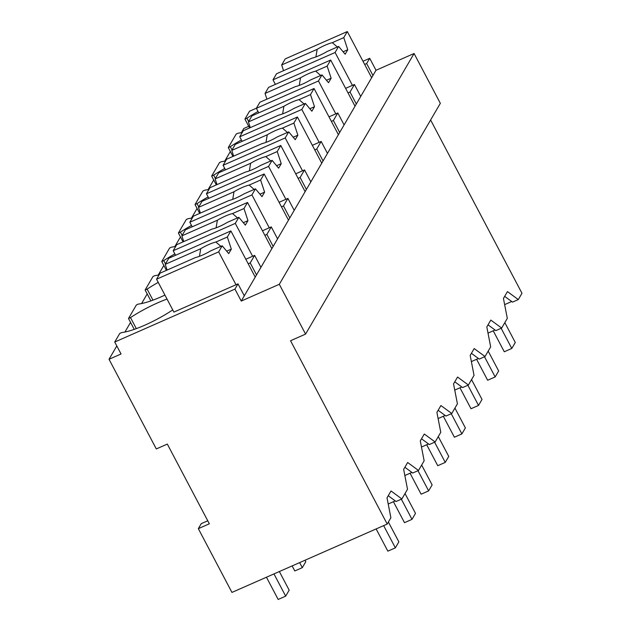<?xml version="1.0" encoding="UTF-8"?>
<svg xmlns="http://www.w3.org/2000/svg" width="631" height="631" viewBox="0 0 631 631"><rect width="100%" height="100%" fill="white"/><g stroke="black" fill="none" stroke-linecap="round" stroke-linejoin="round"><path stroke-width="0.95" d="M430.61 119.985L521.971 293.265L518.296 299.567L512.506 302.115L504.666 296.365M504.642 304.623L511.694 301.515M518.296 299.567L507.45 291.601L503.443 298.455L507.308 318.387L501.661 328.049L490.815 320.083L486.817 326.937L490.673 346.869L485.034 356.531L474.181 348.564L470.182 355.419L474.039 375.35L471.223 380.185L468.399 385.02L457.554 377.046L453.547 383.9L457.412 403.832L451.764 413.502L440.919 405.536L436.912 412.39L440.777 432.314L435.13 441.984L424.284 434.018L420.285 440.872L424.142 460.804L418.503 470.466L407.65 462.499L403.651 469.354L407.508 489.285L404.692 494.12L401.868 498.947L391.023 490.981L387.016 497.835L390.881 517.767L387.205 524.053L231.948 592.414L198.331 528.652L209.35 523.801L167.325 444.09L156.307 448.941L109.029 359.276L121.049 353.983L114.739 342.026L234.945 289.101L241.247 301.05L279.312 284.297L305.578 334.107L440.343 103.326L414.078 53.509L279.312 284.297M241.357 132.652L243.795 128.487L248.732 126.31M414.078 53.509L376.013 70.27L369.711 58.312L362.983 61.27M256.423 108.193L249.505 111.237L244.923 119.093L249.592 127.943M305.578 334.107L290.552 340.724L387.205 524.053M501.661 328.049L495.863 330.605L488.031 324.847M488.008 333.105L495.051 330.005M230.354 151.495L224.723 161.134M213.728 179.977L208.096 189.623M197.093 208.459L191.461 218.105M180.458 236.94L174.826 246.587M163.823 265.43L158.2 275.069M147.197 293.912L141.565 303.558M130.562 322.394L124.93 332.04M116.814 345.946L109.029 359.276M369.711 58.312L366.65 63.55L372.953 75.499L241.247 301.05M244.923 119.093L246.926 118.21L248.661 121.491M258.032 111.49A41.756 8.755 -27.8 0 0 246.926 118.21M364.647 64.433L366.65 63.55M376.013 70.27L372.953 75.499M401.868 498.947L396.071 501.503L388.239 495.745M388.215 504.003L395.258 500.904M418.503 470.466L412.706 473.021L404.873 467.263M404.842 475.522L411.893 472.422M435.13 441.984L429.332 444.539L421.5 438.782M421.476 447.04L428.52 443.94M451.764 413.502L445.967 416.05L438.135 410.3M438.111 418.558L445.155 415.458M468.399 385.02L462.602 387.568L454.77 381.818M454.746 390.076L461.789 386.969M485.034 356.531L479.237 359.086L471.404 353.328M471.373 361.587L478.424 358.487M198.331 528.652L201.25 523.651L207.757 520.788M172.823 310.066L171.853 310.491A41.756 8.755 -27.8 0 1 121.767 332.545L119.764 333.428L114.739 342.026M164.936 295.103A41.756 8.755 -27.8 0 1 138.402 304.063L136.399 304.947L128.495 318.474L134.245 329.374M128.495 318.474L130.499 317.59L136.32 328.633M159.091 274.879A41.756 8.755 -27.8 0 1 155.029 275.581L153.025 276.457L145.13 289.992L150.88 300.892M145.13 289.992L147.133 289.108L152.954 300.151M175.718 246.398A41.756 8.755 -27.8 0 1 171.664 247.092L169.66 247.975L161.757 261.51L166.426 270.36M161.757 261.51L163.76 260.627L165.496 263.908M192.352 217.916A41.756 8.755 -27.8 0 1 188.298 218.61L186.295 219.493L178.392 233.02L183.061 241.878M178.392 233.02L180.395 232.145L182.13 235.426M208.987 189.426A41.756 8.755 -27.8 0 1 204.933 190.128L202.93 191.012L195.026 204.539L199.696 213.396M195.026 204.539L197.03 203.655L198.757 206.944M225.622 160.944A41.756 8.755 -27.8 0 1 221.56 161.646L219.556 162.522L211.661 176.057L216.323 184.907M211.661 176.057L213.664 175.173L215.392 178.455M242.249 132.463A41.756 8.755 -27.8 0 1 238.195 133.157L236.191 134.04L228.288 147.575L232.957 156.425M228.288 147.575L230.291 146.692L232.027 149.973M260.934 267.339L254.632 255.381L252.424 259.16L250.223 262.93L256.525 274.887M244.307 295.821L237.997 283.863L234.945 289.101M348.02 92.915L350.024 92.031L354.433 84.483L360.735 96.433M350.024 92.031L356.326 103.989M331.385 121.397L333.389 120.513L337.798 112.965L344.1 124.922M333.389 120.513L339.691 132.471M314.751 149.878L316.754 148.995L321.163 141.447L327.465 153.404M316.754 148.995L323.056 160.952M298.116 178.36L300.119 177.485L304.528 169.928L310.838 181.886M300.119 177.485L306.421 189.434M281.489 206.85L283.493 205.966L287.902 198.41L294.204 210.368M283.493 205.966L289.795 217.924M264.854 235.331L266.858 234.448L271.267 226.9L277.569 238.857M266.858 234.448L273.16 246.405M237.997 283.863L173.896 312.093L156.559 279.21L160.1 273.144L195.586 257.519A16.13 3.384 -27.8 0 0 202.685 255.011A16.13 3.384 -27.8 0 0 210.762 250.838L222.207 245.798L228.714 253.607L231.332 249.119L226.687 251.17M167.034 299.086A41.756 8.755 -27.8 0 0 130.499 317.59M248.22 263.813L250.223 262.93M254.632 255.381L245.822 259.262M158.231 282.388A41.756 8.755 -27.8 0 0 147.133 289.108M271.267 226.9L262.457 230.78M174.866 253.907A41.756 8.755 -27.8 0 0 163.76 260.627M287.902 198.41L279.083 202.291M191.501 225.425A41.756 8.755 -27.8 0 0 180.395 232.145M304.528 169.928L295.718 173.809M208.135 196.943A41.756 8.755 -27.8 0 0 197.03 203.655M321.163 141.447L312.353 145.327M224.762 168.453A41.756 8.755 -27.8 0 0 213.664 175.173M337.798 112.965L328.98 116.845M241.397 139.972A41.756 8.755 -27.8 0 0 230.291 146.692M354.433 84.483L345.614 88.364M371.659 77.723L347.31 31.55L285.212 58.896L281.671 64.961L283.548 70.672M347.31 31.55L343.769 37.615L347.768 49.739L345.149 54.219L338.634 46.418L327.189 51.458A16.13 3.384 -27.8 0 1 319.112 55.631A16.13 3.384 -27.8 0 1 312.014 58.139L276.528 73.764L272.986 79.829L275.384 84.38M343.769 37.615L332.332 42.656A16.13 3.384 -27.8 0 0 325.225 45.164A16.13 3.384 -27.8 0 0 317.156 49.336L281.671 64.961M338.634 46.418L335.093 52.483L352.429 85.359M335.093 52.483L272.986 79.829M317.156 49.336L315.894 56.94M332.332 42.656L337.317 46.994M347.768 49.739L343.114 51.789M355.024 106.205L330.683 60.032L268.577 87.378L265.036 93.443L266.913 99.154M330.683 60.032L327.142 66.097L331.133 78.22L328.514 82.708L321.999 74.9L310.555 79.94A16.13 3.384 -27.8 0 1 302.486 84.112A16.13 3.384 -27.8 0 1 295.379 86.621L259.893 102.246L256.352 108.311L258.757 112.862M327.142 66.097L315.697 71.137A16.13 3.384 -27.8 0 0 308.591 73.646A16.13 3.384 -27.8 0 0 300.522 77.818L265.036 93.443M321.999 74.9L318.458 80.965L335.795 113.848M318.458 80.965L256.352 108.311M300.522 77.818L299.26 85.422M315.697 71.137L320.682 75.483M331.133 78.22L326.479 80.271M338.397 134.695L314.049 88.514L251.943 115.859L248.401 121.925L250.286 127.636M314.049 88.514L310.507 94.579L314.498 106.702L311.88 111.19L305.365 103.381L293.92 108.422A16.13 3.384 -27.8 0 1 285.851 112.594A16.13 3.384 -27.8 0 1 278.744 115.102L243.266 130.727L239.725 136.793L242.123 141.344M310.507 94.579L299.062 99.619A16.13 3.384 -27.8 0 0 291.964 102.127A16.13 3.384 -27.8 0 0 283.887 106.3L248.401 121.925M305.365 103.381L301.823 109.447L319.16 142.33M301.823 109.447L239.725 136.793M283.887 106.3L282.633 113.903M299.062 99.619L304.055 103.965M314.498 106.702L309.845 108.753M321.763 163.177L297.414 117.003L235.316 144.349L231.774 150.415L233.651 156.125M297.414 117.003L293.872 123.069L297.864 135.184L295.245 139.672L288.738 131.871L277.293 136.903A16.13 3.384 -27.8 0 1 269.216 141.084A16.13 3.384 -27.8 0 1 262.117 143.592L226.632 159.217L223.09 165.283L225.488 169.834M293.872 123.069L282.428 128.109A16.13 3.384 -27.8 0 0 275.329 130.617A16.13 3.384 -27.8 0 0 267.252 134.789L231.774 150.415M288.738 131.871L285.196 137.937L302.525 170.812M285.196 137.937L223.09 165.283M267.252 134.789L265.998 142.385M282.428 128.109L287.42 132.447M297.864 135.184L293.218 137.235M305.128 191.658L280.779 145.485L218.681 172.831L215.139 178.896L217.017 184.607M280.779 145.485L277.238 151.55L281.237 163.674L278.618 168.154L272.103 160.353L260.658 165.393A16.13 3.384 -27.8 0 1 252.581 169.565A16.13 3.384 -27.8 0 1 245.483 172.074L209.997 187.699L206.455 193.764L208.853 198.315M277.238 151.55L265.801 156.591A16.13 3.384 -27.8 0 0 258.694 159.099A16.13 3.384 -27.8 0 0 250.625 163.271L215.139 178.896M272.103 160.353L268.561 166.418L285.898 199.293M268.561 166.418L206.455 193.764M250.625 163.271L249.363 170.875M265.801 156.591L270.786 160.929M281.237 163.674L276.583 165.716M288.493 220.14L264.152 173.967L202.046 201.313L198.505 207.378L200.382 213.089M264.152 173.967L260.611 180.032L264.602 192.155L261.983 196.643L255.468 188.835L244.023 193.875A16.13 3.384 -27.8 0 1 235.955 198.047A16.13 3.384 -27.8 0 1 228.848 200.555L193.362 216.181L189.821 222.246L192.226 226.797M260.611 180.032L249.166 185.072A16.13 3.384 -27.8 0 0 242.059 187.581A16.13 3.384 -27.8 0 0 233.991 191.753L198.505 207.378M255.468 188.835L251.927 194.9L269.263 227.783M251.927 194.9L189.821 222.246M233.991 191.753L232.729 199.357M249.166 185.072L254.151 189.41M264.602 192.155L259.948 194.206M271.866 248.622L247.518 202.448L185.411 229.794L181.87 235.86L183.755 241.57M247.518 202.448L243.976 208.514L247.967 220.637L245.349 225.125L238.833 217.316L227.389 222.357A16.13 3.384 -27.8 0 1 219.32 226.529A16.13 3.384 -27.8 0 1 212.213 229.037L176.735 244.662L173.194 250.728L175.592 255.279M243.976 208.514L232.531 213.554A16.13 3.384 -27.8 0 0 225.433 216.062A16.13 3.384 -27.8 0 0 217.356 220.235L181.87 235.86M238.833 217.316L235.292 223.382L252.629 256.265M235.292 223.382L173.194 250.728M217.356 220.235L216.102 227.838M232.531 213.554L237.524 217.9M247.967 220.637L243.314 222.688M255.232 277.112L230.883 230.938L168.785 258.276L165.243 264.342L167.12 270.052M230.883 230.938L227.341 237.004L215.897 242.036A16.13 3.384 -27.8 0 0 208.798 244.544A16.13 3.384 -27.8 0 0 200.721 248.724L165.243 264.342M227.341 237.004L231.332 249.119M222.207 245.798L218.665 251.864L235.994 284.747M218.665 251.864L156.559 279.21M200.721 248.724L199.467 256.32M215.897 242.036L220.889 246.382M504.824 322.638L515.282 342.483L511.788 348.462L501.148 328.278M511.788 348.462L504.279 351.767L493.229 330.81M488.189 351.12L498.656 370.965L495.161 376.944L484.513 356.76M495.161 376.944L487.645 380.256L476.594 359.291M471.554 379.602L482.021 399.447L478.527 405.425L467.887 385.241M478.527 405.425L471.018 408.738L459.96 387.773M454.927 408.091L465.386 427.928L461.892 433.915L451.252 413.723M461.892 433.915L454.383 437.22L443.333 416.255M438.293 436.573L448.751 456.418L445.257 462.397L434.617 442.213M445.257 462.397L437.748 465.702L426.698 444.745M421.658 465.055L432.125 484.9L428.63 490.879L417.982 470.694M428.63 490.879L421.114 494.191L410.063 473.226M405.023 493.537L415.49 513.382L411.996 519.36L401.355 499.176M411.996 519.36L404.487 522.673L393.428 501.708M388.396 522.026L398.855 541.863L395.361 547.85L383.648 525.623M395.361 547.85L387.852 551.155L376.131 528.928M292.137 565.912L294.803 570.968L302.312 567.655L299.646 562.607M302.312 567.655L305.806 561.677L305.041 560.233M266.448 577.223L278.168 599.45L285.677 596.145L273.964 573.918M285.677 596.145L289.172 590.159L279.352 571.544"/></g></svg>
